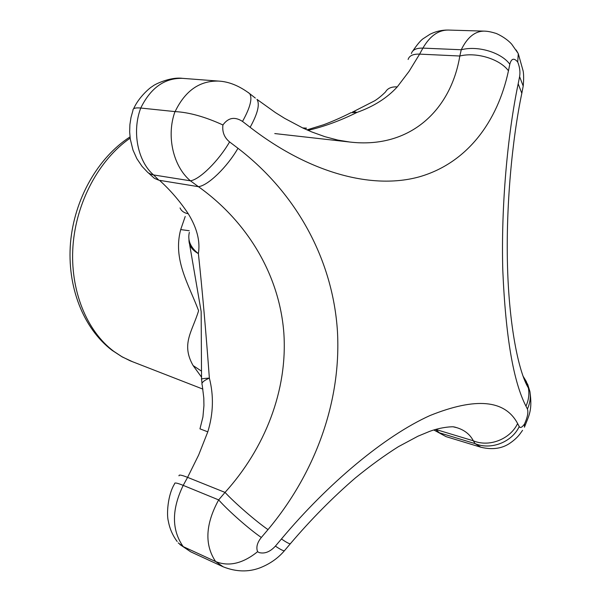 <?xml version="1.0" encoding="UTF-8"?>
<svg xmlns="http://www.w3.org/2000/svg" width="601" height="601" viewBox="0 0 601 601"><rect width="100%" height="100%" fill="white"/><g stroke="black" fill="none" stroke-linecap="round" stroke-linejoin="round"><path stroke-width="0.9" d="M285.062 549.983L284.378 550.794C278.015 558.246 269.894 563.926 260.008 567.832C248.348 572.242 236.08 571.904 223.196 566.818L215.721 561.582L183.192 546.602L178.227 542.891M215.601 561.522C204.393 544.709 205.414 524.17 218.659 499.904C228.418 510.918 249.152 529.18 261.33 537.482C257.19 542.605 255.943 547.346 257.596 551.703L259.196 552.589C264.733 553.987 270.134 551.831 275.401 546.114L281.441 538.977C328.251 483.121 384.865 435.89 430.008 415.539C475.804 397.111 505.005 399.778 517.611 423.532L519.234 426.582C520.331 428.325 522.104 427.431 524.56 423.9C527.535 417.237 528.489 412.271 527.408 409.018L525.958 406.148C513.367 381.748 505.644 336.5 502.797 270.412C500.964 206.571 507.56 134.692 518.175 83.779L519.602 76.658C520.383 72 519.752 67.117 517.709 62.016C514.013 57.673 511.383 58.417 509.813 64.239L508.461 70.805C497.568 121.785 467.15 162.946 419.671 176.732C372.222 190.089 309.132 172.908 250.136 127.299L242.519 121.432C234.781 116.429 228.252 117.608 222.926 124.97C222.085 131.957 224.308 137.606 229.59 141.919L237.973 148.282C297.179 193.702 332.841 260.421 337.431 331.083C341.481 401.701 315.089 473.348 267.993 529.616L261.33 537.482M215.721 561.582C228.876 566.848 242.834 563.558 257.596 551.703M267.993 529.616C255.883 521.232 235.014 503.157 225.029 492.414C264.853 448.406 287.781 390.395 283.845 332.984C279.503 275.498 247.912 221.987 198.428 186.678L159.528 180.338C170.436 190.224 180.022 201.373 188.278 213.776C197.015 228.004 200.381 241.279 198.383 253.607C202.131 288.195 206.098 333.442 209.358 378.089C213.881 395.736 213.355 413.653 207.796 431.849L199.96 428.836L202.92 417.026L203.942 405.562L203.792 397.937L202.199 384.903C201.057 383.025 203.446 380.749 209.358 378.089C203.333 378.487 200.734 378.885 201.568 379.291L202.004 383.34M274.762 133.565L349.647 142.016C410.295 149.258 450.96 109.75 459.818 56.013L419.611 54.12L422.901 48.118L461.252 49.755C467.262 37.412 474.873 31.199 484.075 31.124L484.075 31.124C487.261 31.147 491.04 31.853 495.412 33.235C495.577 32.965 505.749 37.42 511.752 44.249L518.28 53.624L517.709 62.016M354.169 111.253L374.663 100.803C378.112 98.647 381.725 95.702 385.511 91.945C387.622 88.272 391.544 86.589 397.261 86.897C387.127 97.978 373.702 106.482 356.986 112.417C340.219 120.726 323.886 126.706 307.997 130.349M237.973 148.282C227.073 167.258 207.923 185.679 198.428 186.678L190.427 180.811C173.231 166.477 166.109 135.999 174.989 111.598L175.116 111.606C185.161 90.751 199.667 80.572 218.644 81.09L218.644 81.09C228.883 81.623 239.228 85.808 249.678 93.643L248.175 92.449M290.884 543.086L284.378 550.794C283.003 550.801 280.006 549.239 275.401 546.114M242.519 121.432C250.211 107.571 252.593 98.309 249.678 93.643L255.32 98.068M175.116 111.606C189.112 112.327 205.046 116.782 222.926 124.97M229.59 141.919C218.606 160.925 199.652 179.586 190.427 180.811L153.54 174.936L158.889 180.225L154.419 178.354L148.582 173.065M522.569 430.324L520.256 433.561C517.942 436.732 514.817 439.722 510.873 442.539C502.737 448.526 492.745 450.096 480.913 447.242L475.098 443.621L473.333 440.796C488.981 447.482 510.234 439.271 517.611 423.532M519.234 426.582C511.902 442.253 490.716 450.359 475.098 443.621L439.384 432.795L435.635 429.422L473.333 440.796C470.027 434.455 464.581 430.098 456.985 427.732L453.687 426.898C453.92 426.545 442.058 426.71 429.542 431.413L417.958 436.206L398.455 446.648C384.497 455.445 370.088 465.918 355.214 478.065C332.623 497.56 310.98 519.474 290.283 543.807C288.968 543.74 286.023 542.132 281.441 538.977M454.514 426.995L456.985 427.732L453.402 426.868M508.461 70.805C499.837 58.988 476.323 51.829 459.818 56.013L461.252 49.755C477.757 45.391 501.226 52.4 509.813 64.239M250.136 127.299C257.746 113.484 260.023 104.168 256.95 99.353L275.453 112.612L284.686 118.367L302.912 128.051L311.806 131.957L324.923 136.682L337.709 140.056L349.647 142.016M524.47 427.213L524.56 423.9M523.749 378.134L527.716 384.4L529.902 391.506C530.848 397.441 530.014 403.279 527.408 409.018M516.131 49.973L518.28 53.624M519.602 76.658L523.208 86.071L521.953 92.614M520.541 99.661L521.818 93.305L518.175 83.779M522.953 375.978L526.371 381.627L528.369 387.945C529.481 394.091 528.685 400.161 525.958 406.148M174.989 111.598L140.747 108.037C135.48 107.541 132.874 108.293 132.941 110.306M189.345 232.362C187.459 240.355 190.464 247.439 198.383 253.607C191.937 250.031 188.804 245.381 188.977 239.656M180.052 207.938C181.359 211.004 184.101 212.957 188.278 213.776M201.035 370.84L193.109 365.566C180.863 343.937 192.245 331.714 198.6 310.725C188.504 283.837 172.712 259.587 180.698 229.574L189.247 230.739M304.369 128.727L306.555 128.133M201.553 378.991L201.155 311.588L189.631 244.509M353.508 111.516L356.986 112.417L351.029 112.672C341.638 117.405 332.503 121.425 323.631 124.745M306.931 129.884L323.616 124.753M225.029 492.414L187.595 477.367L183.207 485.375L218.659 499.904L225.029 492.414M177.16 541.493C172.637 535.431 169.7 528.662 168.34 521.18C166.485 514.674 167.626 494.893 174.673 483.707C174.335 482.385 177.182 482.941 183.207 485.375C171.548 509.535 171.548 529.947 183.192 546.602L190.675 551.801L223.196 566.818M397.261 86.897L409.086 71.331L419.611 54.12C413.06 53.932 409.228 55.72 408.117 59.484M433.884 429.955L446.04 436.627L480.913 447.242M133.61 108.819C138.688 97.009 150.716 86.965 152.526 86.371C153.503 84.914 169.888 76.643 182.539 78.348C164.651 77.905 150.716 87.806 140.747 108.037C131.769 131.566 137.667 161.166 153.54 174.936L150.52 174.095L147.966 172.63L142.091 166.424L136.848 158.649L132.994 150.07L130.289 139.139L129.658 131.874L129.899 124.587L131.01 117.405L132.956 110.449M179 475.849C178.692 474.474 181.555 474.978 187.595 477.367L198.661 454.995L207.796 431.849M193.109 365.566L201.44 377.007M185.221 216.473L180.698 229.574M202.883 389.102L130.116 360.78L121.778 356.618L113.837 351.375C86.544 331.046 69.851 289.922 72.976 246.004C76.154 202.109 99.09 159.588 130.147 138.14M411.377 53.572C412.504 49.778 416.343 47.96 422.901 48.118C429.843 36.12 438.234 30.103 448.091 30.05L484.038 31.124M518.453 54.278L523.163 71.076C523.779 74.779 523.794 79.783 523.208 86.071L521.818 93.305C512.052 140.086 505.862 206.519 507.499 265.807C509.032 324.78 518.453 371.688 528.369 387.945L529.902 391.506C532.644 410.453 528.955 415.359 524.538 426.935M182.539 78.348L218.644 81.09M434.162 430.166L446.04 436.627M302.664 127.93L306.164 128.118M353.456 111.553L352.629 111.966M412.782 50.995C417.612 43.963 421.233 39.764 423.645 38.389L429.97 34.28C435.725 31.387 441.765 29.975 448.091 30.05M190.675 551.801L179.849 544.498M132.971 361.922L122.191 356.919L112.086 350.338C83.028 328.251 66.921 286.324 70.505 242.872C74.254 199.389 97.572 157.868 129.996 136.915"/></g></svg>
